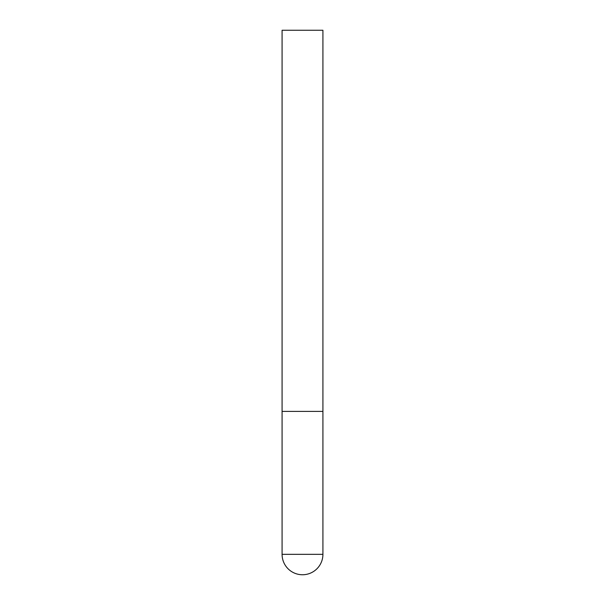 <?xml version="1.0" encoding="UTF-8"?>
<svg xmlns="http://www.w3.org/2000/svg" width="605" height="605" viewBox="0 0 605 605"><rect width="100%" height="100%" fill="white"/><g stroke="black" fill="none" stroke-linecap="round" stroke-linejoin="round"><path stroke-width="0.91" d="M282.081 554.331A20.419 20.419 0 0 0 302.5 574.75A20.419 20.419 0 0 0 322.919 554.331L282.081 554.331L282.081 411.4L322.919 411.4L282.081 411.4L282.081 30.25L322.919 30.25L322.919 554.331"/></g></svg>
